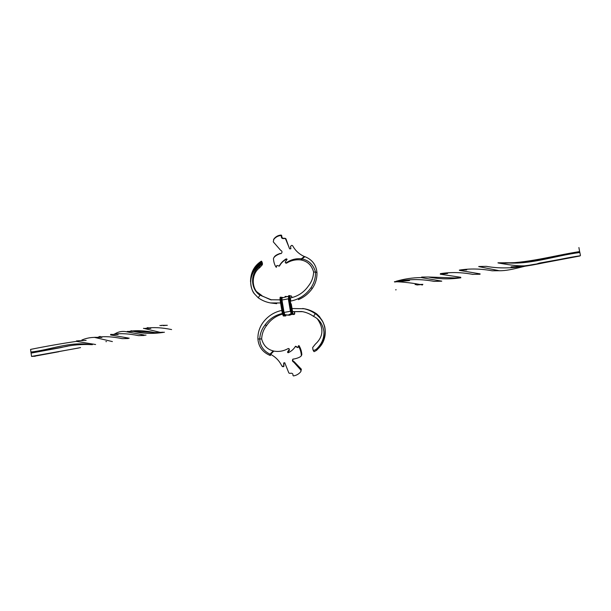 <?xml version="1.0" encoding="UTF-8"?>
<svg xmlns="http://www.w3.org/2000/svg" width="611" height="611" viewBox="0 0 611 611"><rect width="100%" height="100%" fill="white"/><g stroke="black" fill="none" stroke-linecap="round" stroke-linejoin="round"><path stroke-width="0.92" d="M35.117 356.297L33.681 356.228M80.537 347.606L32.902 356.373L31.558 356.419L30.55 349.416C45.688 346.345 60.978 343.665 76.436 341.366L95.614 344.52M499.966 263.089C526.033 263.738 552.657 255.788 579.618 251.579L578.9 247.539M31.321 352.906L67.523 346.231M78.491 340.755L86.128 340.388M145.067 328.397L150.802 328.39M440.409 273.621L447.558 273.476M460.717 277.287L440.325 274.209M161.151 332.583L143.501 328.328M128.814 331.429L133.694 331.406C143.05 333.743 153.3 334.018 164.458 332.224M421.651 277.066L428.364 277.02C439.378 279.158 450.208 279.418 460.847 277.791M497.957 262.814L505.855 262.776C530.485 265.006 554.773 255.681 579.87 252.511L579.618 251.579M511.17 266.839C533.533 266.373 556.82 259.14 580.144 255.788L539.123 263.15C525.743 268.099 511.697 265.243 498.087 262.944M441.745 281.144L421.139 277.57C412.624 277.661 404.207 278.914 395.897 281.335M144.196 335.019L127.203 331.91C123.124 330.91 119.26 331.414 115.609 333.438M78.697 348.003L31.558 356.419M580.45 255.497L579.87 252.511M33.788 356.343L58.862 351.73M112.638 334.454L118.053 334.492M395.073 281.946L409.485 280.556M478.711 266.511L486.333 266.335C517.433 272.139 547.784 260.301 579.946 255.978L579.938 255.826M579.946 255.978L538.627 263.776C524.612 265.136 512.438 270.757 499.439 270.757L478.719 266.579M422.453 284.986C413.021 283.038 403.68 281.938 394.431 281.671M128.295 338.036L110.553 334.958M94.613 337.318L101.907 337.44M161.533 325.319L167.292 325.319M459.365 270.1L466.751 269.909M480.093 273.881L459.342 270.352M111.989 341.488L94.529 337.402C90.13 337.425 85.899 338.303 81.836 340.037M147.984 327.557L146.304 328.252C153.407 327.114 161.839 327.549 171.599 329.566M440.783 273.598C450.857 272.017 461.473 272.269 472.616 274.347L480.047 274.24M30.924 352.035C50.346 349.92 69.242 341.404 89.916 344.551M131.548 330.704L130.128 331.238C137.055 330.184 145.357 330.658 155.041 332.644L163.084 332.208M453.309 277.944L460.663 277.761M115.693 333.553L113.974 334.225C120.726 333.194 128.906 333.659 138.491 335.63L144.135 335.47M395.943 281.732L395.416 281.854C407.995 279.028 420.903 278.868 434.123 281.381L441.745 281.19M100.12 336.386L98.134 337.165C104.672 336.21 112.668 336.692 122.124 338.624L128.249 338.532M415.083 284.596L422.865 284.375M459.525 270.085C469.935 268.443 480.811 268.68 492.161 270.795L499.431 270.719M167.292 325.266L163.206 325.625M409.53 280.525L408.721 280.556M511.002 267.244L516.516 266.854M31.321 353.066L61.169 347.552C70.914 345.009 81.309 344.054 92.36 344.688M133.694 331.406L158.058 332.682M428.364 277.012L455.821 277.982M505.862 262.738L505.801 262.73C530.264 263.517 554.62 255.245 579.656 251.755M472.616 274.4L473.296 274.377M282.519 314.1C275.973 315.918 270.726 319.637 266.778 325.266C263.639 329.184 261.92 333.743 261.63 338.937L257.911 338.99C257.758 333.339 259.263 328.115 262.44 323.326C267.274 316.475 273.736 312.168 281.831 310.403M282.366 313.504C275.087 315.093 269.275 318.965 264.922 325.136L266.778 325.266M264.922 325.136C261.76 329.085 260.026 333.675 259.736 338.922C260.003 345.818 263.433 350.905 270.024 354.174L273.232 350.905L273.812 351.088C278.845 351.989 283.664 351.126 288.277 348.491L289.377 349.347L287.56 351.974L288.285 352.723C291.447 351.172 293.792 349.102 295.304 346.513L297.916 347.613L298.535 346.177C300.215 349.095 301.17 352.242 301.376 355.633L301.345 355.717C300.513 356.961 298.244 358.023 294.533 358.886L292.89 359.161C292.066 360.452 292.379 361.475 293.838 362.239L300.918 370.167L301.353 369.204L294.227 361.758L293.838 362.239M292.027 308.524L304.331 308.754C308.838 309.563 312.977 311.297 316.758 313.962L315.299 313.733L313.496 316.345C309.93 313.825 306.019 312.221 301.75 311.526L292.547 311.641L302.537 311.663M302.773 308.479C307.318 309.296 311.488 311.045 315.299 313.733C326.32 320.095 328.703 337.31 319.606 347.14L319.5 347.254M261.63 338.937C263.379 345.414 267.244 349.4 273.232 350.905M300.918 370.213L300.849 371.618C298.955 373.97 296.488 375.406 293.44 375.925L292.952 375.383C293.143 373.542 292.089 372.878 289.797 373.39L288.858 372.985L284.741 362.728L283.687 362.957L283.687 366.256L282.778 366.531L281.618 365.5C279.143 360.597 275.469 356.885 270.604 354.365L270.024 354.174L269.779 355.312C262.531 352.119 258.575 346.674 257.911 338.99M284.848 362.858L283.878 363.224L283.901 366.44L282.977 366.768L281.976 366.226M301.36 369.258L300.849 371.618M293.097 358.993C292.463 360.261 292.845 361.185 294.227 361.758M298.229 346.109L298.947 345.574C300.658 348.247 301.62 351.279 301.826 354.67L301.345 355.717M295.648 346.231L297.656 347.346M289.011 348.614L289.377 350.37L287.712 352.608M269.779 355.312L270.368 355.503L270.604 354.365L273.812 351.088M316.483 349.087L316.613 350.317L319.408 347.376C322.906 342.542 324.418 337.356 323.952 331.826C324.158 338.402 321.669 344.161 316.483 349.087C314.619 350.409 313.443 350.63 312.954 349.759L312.687 347.476L315.329 344.169C323.364 336.806 324.013 328.328 317.262 318.743M323.234 322.539L319.469 316.574L316.758 313.962M323.952 331.826C322.891 324.388 319.408 319.225 313.496 316.345M316.613 350.317L314.13 351.669L313.55 351.073M319.163 347.69C324.533 341.572 326.366 334.507 324.67 326.511C321.974 317.987 317.59 315.444 317.689 315.444L315.551 313.779M321.317 319.255L315.856 313.825M322.944 321.951L318.82 316.2L316.154 313.871M322.134 320.401L316.46 313.917M290.378 297.992L290.775 301.063C299.13 299.375 305.844 294.976 310.907 287.865L312.397 288.308C315.62 283.481 317.14 278.234 316.964 272.575L315.513 271.994C315.688 277.707 314.153 282.992 310.907 287.865M313.642 272.101C311.831 265.533 307.868 261.546 301.742 260.149L301.994 258.957C308.799 260.286 313.298 264.632 315.513 271.994L313.642 272.101C313.351 277.394 311.595 282.053 308.364 286.07C303.812 292.47 297.771 296.434 290.256 297.962M298.367 299.657C304.102 297.267 308.776 293.486 312.397 288.308M280.586 302.957L270.467 302.934C265.999 302.132 261.92 300.413 258.224 297.778L259.981 295.197C250.258 288.85 250.311 273.3 259.087 266.793L259.629 267.763C251.526 273.568 250.686 288.125 259.751 294.876L270.612 299.764L280.075 299.856M276.707 303.682L270.467 302.934M271.521 299.917L260.179 295.235M290.5 246.363L291.768 245.324L292.654 245.744C295.312 250.617 299.199 254.199 304.301 256.498L301.406 258.789L301.994 258.957L304.889 256.658C312.206 259.614 316.231 264.914 316.964 272.575M301.742 260.149L301.147 259.973C295.984 259.308 291.096 260.37 286.49 263.173L285.765 263.12L285.192 262.134L287.025 259.415L286.276 258.82C283.069 260.737 280.724 263.135 279.242 266.014L276.859 265.464L276.157 267.236C274.591 265.021 273.682 262.119 273.445 258.514L273.705 257.995C274.553 256.444 276.63 255.024 279.922 253.741L281.19 253.557C282.45 252.236 282.251 251.129 280.586 250.235L273.285 241.849M273.277 241.803L273.942 238.886C275.958 236.426 278.402 235.159 281.274 235.075L281.778 235.739C281.602 237.771 282.672 238.603 284.978 238.237L285.917 238.748L289.324 248.226M273.705 257.995L274.118 257.246C274.935 255.734 277.004 254.451 280.327 253.397L279.922 253.741M276.5 266.862L276.401 267.259M287.078 259.186L286.49 259.148C283.344 260.851 281.045 263.081 279.601 265.846L279.051 266.213M273.499 239.703C275.462 237.198 277.913 235.815 280.846 235.541L281.35 236.174C281.197 238.198 282.282 238.954 284.604 238.443L285.558 238.886L289.675 248.883L290.874 248.761L290.531 246.416M281.35 236.174L281.778 235.739M280.846 235.541L281.274 235.075M301.147 259.973L301.406 258.789C295.945 258.3 290.92 259.614 286.322 262.73L285.574 262.745L285.757 263.097M285.574 262.745L285.329 262.363M286.322 262.73L286.49 263.173M304.889 256.658L304.301 256.498M259.629 267.763L262.386 264.693L261.752 263.662L261.829 261.806L262.425 263.181L261.806 261.615C256.857 264.54 253.473 268.764 251.663 274.278M259.881 294.991L260.332 295.266M262.425 263.181L262.386 264.693M261.752 263.662L259.087 266.793M261.317 264.624C251.556 268.871 246.905 283.794 254.489 293.899L258.224 297.778M260.981 261.409L258.148 263.555M256.483 291.546L261.875 295.579M261.218 261.355L261.714 261.416M261.798 262.982C257.094 265.487 253.779 269.336 251.854 274.538M291.241 303.866L292.448 311.014M294.051 311.862L292.684 311.663M298.947 345.574L298.535 346.177M290.744 311.213L284.039 312.442L284.879 314.688L289.637 315.215L291.951 314.275M284.863 314.68L284.489 315.047L286.101 315.039M284.039 312.442L283.519 312.519L281.442 300.077L281.969 300.009L284.039 312.442M282.106 297.924L281.602 297.748L281.442 300.077M282.114 297.855L281.602 297.748M288.652 298.756L288.491 296.747L287.529 296.457L282.007 297.962L281.969 300.009L288.323 298.817L290.416 311.274L291.271 313.535L288.239 315.039L284.833 314.673M292.15 297.534L291.409 296.129L290.026 295.816L289.874 298.474L288.644 298.703L290.737 311.159L291.837 314.062M288.782 296.045L288.652 298.703L290.737 311.159C291.493 313.917 291.951 314.971 292.096 314.321L293.372 314.474M289.553 295.587L289.003 295.678L288.888 298.634L290.973 311.098L292.188 314.314L293.647 314.489M290.026 295.816L289.614 295.564L289.499 298.519L291.584 310.991L292.799 314.207L294.319 314.314M289.874 298.474L291.959 310.946L293.051 313.84L294.418 314.031L294.624 311.809C294.83 313.458 294.693 314.321 294.212 314.39L293.463 314.505L294.418 314.031M282.435 297.595L281.549 297.404L281.358 300.062L283.435 312.504L284.55 315.391L285.971 315.566L286.254 315.062M281.358 300.062L283.061 312.549L284.298 315.757L285.91 315.818M281.549 297.404L281.129 297.152L280.984 300.108L280.38 300.215L282.458 312.664L283.695 315.864L285.207 316.024M281.075 297.175L280.525 297.267L280.144 300.284L282.221 312.725L283.336 315.612M288.499 296.671L285.123 296.419M280.289 297.626L280.144 300.276L282.213 312.725C282.977 315.459 283.443 316.506 283.603 315.872L284.94 316.017M291.409 296.129L289.003 295.678C288.545 295.212 288.423 296.22 288.644 298.703M285.971 315.566L285.031 316.04L286.276 315.07M293.051 313.84L292.096 314.321M284.55 315.391L283.603 315.872M291.959 310.946L290.737 311.159M283.519 312.519L284.489 315.047M283.435 312.504L282.213 312.725M128.31 332.132L129.563 331.865M453.286 277.944L453.782 277.936M78.491 340.808L76.505 340.892M145.074 328.466L143.478 328.428M128.814 331.46L127.264 331.437M112.63 334.454L110.644 334.385M395.065 281.923L394.538 281.984M161.541 325.61L159.853 325.464M112.393 341.557L111.981 341.534M396.157 289.774L395.623 289.843M129.234 338.166L123.185 338.647M419.78 284.718L416.748 284.97M118.129 334.446L117.251 334.461M146.037 335.088L139.132 335.645M505.793 262.73L505.312 262.722M447.626 273.468L440.279 274.209M106.535 341.625L105.879 341.595M301.819 354.67L301.406 355.541M312.962 349.775L313.642 351.256M261.378 261.126C254.161 265.747 250.548 272.651 250.533 281.847M250.541 281.281C251.342 272.071 255.054 265.732 261.691 262.264M261.645 263.662C257.025 266.037 253.741 269.734 251.778 274.744C249.67 278.043 250.464 289.782 254.489 293.899M282.649 297.435L280.525 297.267C280.059 296.809 279.93 297.817 280.144 300.284M292.157 297.534L291.18 295.884M291.982 314.283L287.804 315.268"/></g></svg>
